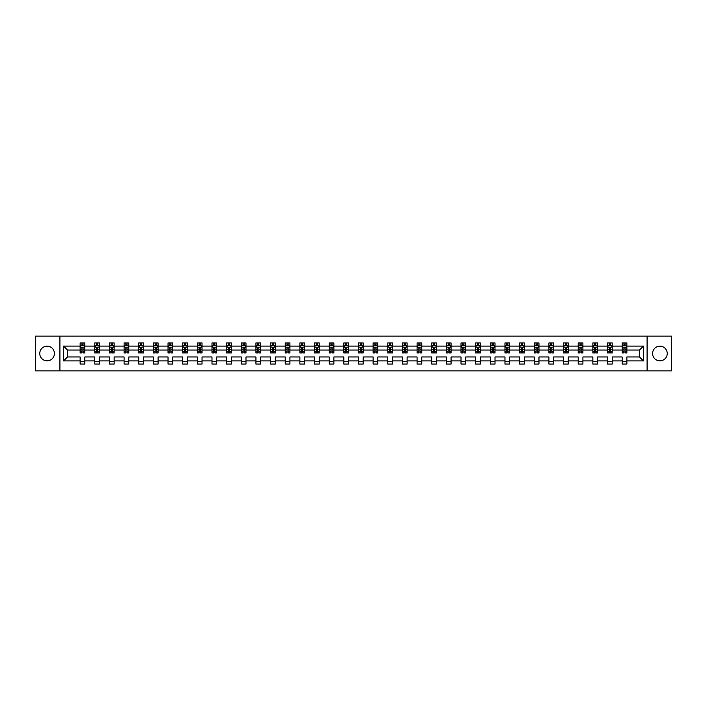 <?xml version="1.0" encoding="UTF-8"?>
<svg xmlns="http://www.w3.org/2000/svg" width="707" height="707" viewBox="0 0 707 707"><rect width="100%" height="100%" fill="white"/><g stroke="black" fill="none" stroke-linecap="round" stroke-linejoin="round"><path stroke-width="1.06" d="M659.914 346.174A7.326 7.326 0 0 0 652.588 353.5A7.326 7.326 0 0 0 659.914 360.826A7.326 7.326 0 0 0 667.24 353.5A7.326 7.326 0 0 0 659.914 346.174M47.086 346.174A7.326 7.326 0 0 0 39.76 353.5A7.326 7.326 0 0 0 47.086 360.826A7.326 7.326 0 0 0 54.412 353.5A7.326 7.326 0 0 0 47.086 346.174M647.091 336.125L35.35 336.125L35.35 370.875L671.65 370.875L671.65 336.125L647.091 336.125L647.091 370.875M626.862 360.915L626.862 356.973L639.535 356.973L643.476 360.915L626.862 360.915L626.862 364.061L622.16 364.061L622.16 360.915L612.209 360.915L612.209 364.061L607.516 364.061L607.516 360.915L597.556 360.915L597.556 364.061L592.864 364.061L592.864 360.915L582.913 360.915L582.913 364.061L578.211 364.061L578.211 360.915L568.26 360.915L568.26 364.061L563.567 364.061L563.567 360.915L553.608 360.915L553.608 364.061L548.915 364.061L548.915 360.915L538.964 360.915L538.964 364.061L534.271 364.061L534.271 360.915L524.311 360.915L524.311 364.061L519.618 364.061L519.618 360.915L509.667 360.915L509.667 364.061L504.966 364.061L504.966 360.915L495.015 360.915L495.015 364.061L490.322 364.061L490.322 360.915L480.362 360.915L480.362 364.061L475.67 364.061L475.67 360.915L465.719 360.915L465.719 364.061L461.017 364.061L461.017 360.915L451.066 360.915L451.066 364.061L446.373 364.061L446.373 360.915L436.422 360.915L436.422 364.061L431.721 364.061L431.721 360.915L421.77 360.915L421.77 364.061L417.077 364.061L417.077 360.915L407.117 360.915L407.117 364.061L402.424 364.061L402.424 360.915L392.473 360.915L392.473 364.061L387.772 364.061L387.772 360.915L377.821 360.915L377.821 364.061L373.128 364.061L373.128 360.915L363.168 360.915L363.168 364.061L358.476 364.061L358.476 360.915L348.524 360.915L348.524 364.061L343.832 364.061L343.832 360.915L333.872 360.915L333.872 364.061L329.179 364.061L329.179 360.915L319.228 360.915L319.228 364.061L314.527 364.061L314.527 360.915L304.576 360.915L304.576 364.061L299.883 364.061L299.883 360.915L289.923 360.915L289.923 364.061L285.23 364.061L285.23 360.915L275.279 360.915L275.279 364.061L270.578 364.061L270.578 360.915L260.627 360.915L260.627 364.061L255.934 364.061L255.934 360.915L245.983 360.915L245.983 364.061L241.281 364.061L241.281 360.915L231.33 360.915L231.33 364.061L226.638 364.061L226.638 360.915L216.678 360.915L216.678 364.061L211.985 364.061L211.985 360.915L202.034 360.915L202.034 364.061L197.333 364.061L197.333 360.915L187.382 360.915L187.382 364.061L182.689 364.061L182.689 360.915L172.729 360.915L172.729 364.061L168.036 364.061L168.036 360.915L158.085 360.915L158.085 364.061L153.392 364.061L153.392 360.915L143.433 360.915L143.433 364.061L138.74 364.061L138.74 360.915L128.789 360.915L128.789 364.061L124.087 364.061L124.087 360.915L114.136 360.915L114.136 364.061L109.444 364.061L109.444 360.915L99.484 360.915L99.484 364.061L94.791 364.061L94.791 360.915L84.84 360.915L84.84 364.061L80.138 364.061L80.138 360.915L63.524 360.915L63.524 346.085L80.138 346.085L80.138 342.939L84.84 342.939L84.84 346.085L94.791 346.085L94.791 342.939L99.484 342.939L99.484 346.085L109.444 346.085L109.444 342.939L114.136 342.939L114.136 346.085L124.087 346.085L124.087 342.939L128.789 342.939L128.789 346.085L138.74 346.085L138.74 342.939L143.433 342.939L143.433 346.085L153.392 346.085L153.392 342.939L158.085 342.939L158.085 346.085L168.036 346.085L168.036 342.939L172.729 342.939L172.729 346.085L182.689 346.085L182.689 342.939L187.382 342.939L187.382 346.085L197.333 346.085L197.333 342.939L202.034 342.939L202.034 346.085L211.985 346.085L211.985 342.939L216.678 342.939L216.678 346.085L226.638 346.085L226.638 342.939L231.33 342.939L231.33 346.085L241.281 346.085L241.281 342.939L245.983 342.939L245.983 346.085L255.934 346.085L255.934 342.939L260.627 342.939L260.627 346.085L270.578 346.085L270.578 342.939L275.279 342.939L275.279 346.085L285.23 346.085L285.23 342.939L289.923 342.939L289.923 346.085L299.883 346.085L299.883 342.939L304.576 342.939L304.576 346.085L314.527 346.085L314.527 342.939L319.228 342.939L319.228 346.085L329.179 346.085L329.179 342.939L333.872 342.939L333.872 346.085L343.832 346.085L343.832 342.939L348.524 342.939L348.524 346.085L358.476 346.085L358.476 342.939L363.168 342.939L363.168 346.085L373.128 346.085L373.128 342.939L377.821 342.939L377.821 346.085L387.772 346.085L387.772 342.939L392.473 342.939L392.473 346.085L402.424 346.085L402.424 342.939L407.117 342.939L407.117 346.085L417.077 346.085L417.077 342.939L421.77 342.939L421.77 346.085L431.721 346.085L431.721 342.939L436.422 342.939L436.422 346.085L446.373 346.085L446.373 342.939L451.066 342.939L451.066 346.085L461.017 346.085L461.017 342.939L465.719 342.939L465.719 346.085L475.67 346.085L475.67 342.939L480.362 342.939L480.362 346.085L490.322 346.085L490.322 342.939L495.015 342.939L495.015 346.085L504.966 346.085L504.966 342.939L509.667 342.939L509.667 346.085L519.618 346.085L519.618 342.939L524.311 342.939L524.311 346.085L534.271 346.085L534.271 342.939L538.964 342.939L538.964 346.085L548.915 346.085L548.915 342.939L553.608 342.939L553.608 346.085L563.567 346.085L563.567 342.939L568.26 342.939L568.26 346.085L578.211 346.085L578.211 342.939L582.913 342.939L582.913 346.085L592.864 346.085L592.864 342.939L597.556 342.939L597.556 346.085L607.516 346.085L607.516 342.939L612.209 342.939L612.209 346.085L622.16 346.085L622.16 342.939L626.862 342.939L626.862 346.085L643.476 346.085L643.476 360.915M59.909 370.875L59.909 336.125M622.16 346.085L622.16 350.027L612.209 350.027L612.209 346.085M612.209 360.915L612.209 356.973L622.16 356.973L622.16 360.915M607.516 346.085L607.516 350.027L597.556 350.027L597.556 346.085M597.556 360.915L597.556 356.973L607.516 356.973L607.516 360.915M592.864 346.085L592.864 350.027L582.913 350.027L582.913 346.085M582.913 360.915L582.913 356.973L592.864 356.973L592.864 360.915M578.211 346.085L578.211 350.027L568.26 350.027L568.26 346.085M568.26 360.915L568.26 356.973L578.211 356.973L578.211 360.915M563.567 346.085L563.567 350.027L553.608 350.027L553.608 346.085M553.608 360.915L553.608 356.973L563.567 356.973L563.567 360.915M548.915 346.085L548.915 350.027L538.964 350.027L538.964 346.085M538.964 360.915L538.964 356.973L548.915 356.973L548.915 360.915M534.271 346.085L534.271 350.027L524.311 350.027L524.311 346.085M524.311 360.915L524.311 356.973L534.271 356.973L534.271 360.915M519.618 346.085L519.618 350.027L509.667 350.027L509.667 346.085M509.667 360.915L509.667 356.973L519.618 356.973L519.618 360.915M504.966 346.085L504.966 350.027L495.015 350.027L495.015 346.085M495.015 360.915L495.015 356.973L504.966 356.973L504.966 360.915M490.322 346.085L490.322 350.027L480.362 350.027L480.362 346.085M480.362 360.915L480.362 356.973L490.322 356.973L490.322 360.915M475.67 346.085L475.67 350.027L465.719 350.027L465.719 346.085M465.719 360.915L465.719 356.973L475.67 356.973L475.67 360.915M461.017 346.085L461.017 350.027L451.066 350.027L451.066 346.085M451.066 360.915L451.066 356.973L461.017 356.973L461.017 360.915M446.373 346.085L446.373 350.027L436.422 350.027L436.422 346.085M436.422 360.915L436.422 356.973L446.373 356.973L446.373 360.915M431.721 346.085L431.721 350.027L421.77 350.027L421.77 346.085M421.77 360.915L421.77 356.973L431.721 356.973L431.721 360.915M417.077 346.085L417.077 350.027L407.117 350.027L407.117 346.085M407.117 360.915L407.117 356.973L417.077 356.973L417.077 360.915M402.424 346.085L402.424 350.027L392.473 350.027L392.473 346.085M392.473 360.915L392.473 356.973L402.424 356.973L402.424 360.915M387.772 346.085L387.772 350.027L377.821 350.027L377.821 346.085M377.821 360.915L377.821 356.973L387.772 356.973L387.772 360.915M373.128 346.085L373.128 350.027L363.168 350.027L363.168 346.085M363.168 360.915L363.168 356.973L373.128 356.973L373.128 360.915M358.476 346.085L358.476 350.027L348.524 350.027L348.524 346.085M348.524 360.915L348.524 356.973L358.476 356.973L358.476 360.915M343.832 346.085L343.832 350.027L333.872 350.027L333.872 346.085M333.872 360.915L333.872 356.973L343.832 356.973L343.832 360.915M329.179 346.085L329.179 350.027L319.228 350.027L319.228 346.085M319.228 360.915L319.228 356.973L329.179 356.973L329.179 360.915M314.527 346.085L314.527 350.027L304.576 350.027L304.576 346.085M304.576 360.915L304.576 356.973L314.527 356.973L314.527 360.915M299.883 346.085L299.883 350.027L289.923 350.027L289.923 346.085M289.923 360.915L289.923 356.973L299.883 356.973L299.883 360.915M285.23 346.085L285.23 350.027L275.279 350.027L275.279 346.085M275.279 360.915L275.279 356.973L285.23 356.973L285.23 360.915M270.578 346.085L270.578 350.027L260.627 350.027L260.627 346.085M260.627 360.915L260.627 356.973L270.578 356.973L270.578 360.915M255.934 346.085L255.934 350.027L245.983 350.027L245.983 346.085M245.983 360.915L245.983 356.973L255.934 356.973L255.934 360.915M241.281 346.085L241.281 350.027L231.33 350.027L231.33 346.085M231.33 360.915L231.33 356.973L241.281 356.973L241.281 360.915M226.638 346.085L226.638 350.027L216.678 350.027L216.678 346.085M216.678 360.915L216.678 356.973L226.638 356.973L226.638 360.915M211.985 346.085L211.985 350.027L202.034 350.027L202.034 346.085M202.034 360.915L202.034 356.973L211.985 356.973L211.985 360.915M197.333 346.085L197.333 350.027L187.382 350.027L187.382 346.085M187.382 360.915L187.382 356.973L197.333 356.973L197.333 360.915M182.689 346.085L182.689 350.027L172.729 350.027L172.729 346.085M172.729 360.915L172.729 356.973L182.689 356.973L182.689 360.915M168.036 346.085L168.036 350.027L158.085 350.027L158.085 346.085M158.085 360.915L158.085 356.973L168.036 356.973L168.036 360.915M153.392 346.085L153.392 350.027L143.433 350.027L143.433 346.085M143.433 360.915L143.433 356.973L153.392 356.973L153.392 360.915M138.74 346.085L138.74 350.027L128.789 350.027L128.789 346.085M128.789 360.915L128.789 356.973L138.74 356.973L138.74 360.915M124.087 346.085L124.087 350.027L114.136 350.027L114.136 346.085M114.136 360.915L114.136 356.973L124.087 356.973L124.087 360.915M109.444 346.085L109.444 350.027L99.484 350.027L99.484 346.085M99.484 360.915L99.484 356.973L109.444 356.973L109.444 360.915M94.791 346.085L94.791 350.027L84.84 350.027L84.84 346.085M84.84 360.915L84.84 356.973L94.791 356.973L94.791 360.915M80.138 346.085L80.138 350.027L67.465 350.027L67.465 356.973L80.138 356.973L80.138 360.915M63.524 346.085L67.465 350.027M639.535 356.973L639.535 350.027L626.862 350.027L626.862 346.085M623.945 345.281L625.076 345.281M609.301 345.281L610.424 345.281M594.649 345.281L595.771 345.281M579.996 345.281L581.127 345.281M565.353 345.281L566.475 345.281M550.7 345.281L551.831 345.281M536.047 345.281L537.179 345.281M521.404 345.281L522.526 345.281M506.751 345.281L507.882 345.281M492.107 345.281L493.23 345.281M477.455 345.281L478.577 345.281M462.802 345.281L463.933 345.281M448.158 345.281L449.281 345.281M433.506 345.281L434.637 345.281M418.862 345.281L419.985 345.281M404.21 345.281L405.332 345.281M389.557 345.281L390.688 345.281M374.913 345.281L376.036 345.281M360.261 345.281L361.392 345.281M345.608 345.281L346.739 345.281M330.964 345.281L332.087 345.281M316.312 345.281L317.443 345.281M301.668 345.281L302.79 345.281M287.015 345.281L288.138 345.281M272.363 345.281L273.494 345.281M257.719 345.281L258.842 345.281M243.067 345.281L244.198 345.281M228.423 345.281L229.545 345.281M213.77 345.281L214.893 345.281M199.118 345.281L200.249 345.281M184.474 345.281L185.596 345.281M169.821 345.281L170.953 345.281M155.169 345.281L156.3 345.281M140.525 345.281L141.647 345.281M125.873 345.281L127.004 345.281M111.229 345.281L112.351 345.281M96.576 345.281L97.699 345.281M81.924 345.281L83.055 345.281M80.138 361.719L84.84 361.719M94.791 361.719L99.484 361.719M109.444 361.719L114.136 361.719M124.087 361.719L128.789 361.719M138.74 361.719L143.433 361.719M153.392 361.719L158.085 361.719M168.036 361.719L172.729 361.719M182.689 361.719L187.382 361.719M197.333 361.719L202.034 361.719M211.985 361.719L216.678 361.719M226.638 361.719L231.33 361.719M241.281 361.719L245.983 361.719M255.934 361.719L260.627 361.719M270.578 361.719L275.279 361.719M285.23 361.719L289.923 361.719M299.883 361.719L304.576 361.719M314.527 361.719L319.228 361.719M329.179 361.719L333.872 361.719M343.832 361.719L348.524 361.719M358.476 361.719L363.168 361.719M373.128 361.719L377.821 361.719M387.772 361.719L392.473 361.719M402.424 361.719L407.117 361.719M417.077 361.719L421.77 361.719M431.721 361.719L436.422 361.719M446.373 361.719L451.066 361.719M461.017 361.719L465.719 361.719M475.67 361.719L480.362 361.719M490.322 361.719L495.015 361.719M504.966 361.719L509.667 361.719M519.618 361.719L524.311 361.719M534.271 361.719L538.964 361.719M548.915 361.719L553.608 361.719M563.567 361.719L568.26 361.719M578.211 361.719L582.913 361.719M592.864 361.719L597.556 361.719M607.516 361.719L612.209 361.719M622.16 361.719L626.862 361.719M67.465 356.973L63.524 360.915M643.476 346.085L639.535 350.027M83.055 344.159L81.924 344.159M81.022 345.44L80.138 345.44L80.138 342.939L81.924 342.939L81.924 345.334M80.138 351.759L80.138 352.934L81.924 352.934L81.924 351.759L80.138 351.759L80.138 350.027M84.84 350.027L84.84 352.934L83.055 352.934L83.055 347.915L81.924 347.915L81.924 351.759M83.956 345.44L84.84 345.44L84.84 342.939L83.992 342.939M84.84 347.208L83.903 345.334L81.084 345.334L80.138 347.208M83.055 345.334L83.055 342.939L84.84 342.939M80.987 342.939L80.138 342.939M97.699 344.159L96.576 344.159M95.675 345.44L94.791 345.44L94.791 342.939L96.576 342.939L96.576 345.334M94.791 351.759L94.791 352.934L96.576 352.934L96.576 351.759L94.791 351.759L94.791 350.027M99.484 350.027L99.484 352.934L97.699 352.934L97.699 347.915L96.576 347.915L96.576 351.759M98.6 345.44L99.484 345.44L99.484 342.939L98.644 342.939M99.484 347.208L98.547 345.334L95.728 345.334L94.791 347.208M97.699 345.334L97.699 342.939L99.484 342.939M95.639 342.939L94.791 342.939M112.351 344.159L111.229 344.159M110.327 345.44L109.444 345.44L109.444 342.939L111.229 342.939L111.229 345.334M109.444 351.759L109.444 352.934L111.229 352.934L111.229 351.759L109.444 351.759L109.444 350.027M114.136 350.027L114.136 352.934L112.351 352.934L112.351 347.915L111.229 347.915L111.229 351.759M113.253 345.44L114.136 345.44L114.136 342.939L113.288 342.939M114.136 347.208L113.2 345.334L110.38 345.334L109.444 347.208M112.351 345.334L112.351 342.939L114.136 342.939M110.283 342.939L109.444 342.939M127.004 344.159L125.873 344.159M124.971 345.44L124.087 345.44L124.087 342.939L125.873 342.939L125.873 345.334M124.087 351.759L124.087 352.934L125.873 352.934L125.873 351.759L124.087 351.759L124.087 350.027M128.789 350.027L128.789 352.934L127.004 352.934L127.004 347.915L125.873 347.915L125.873 351.759M127.905 345.44L128.789 345.44L128.789 342.939L127.94 342.939M128.789 347.208L127.843 345.334L125.033 345.334L124.087 347.208M127.004 345.334L127.004 342.939L128.789 342.939M124.936 342.939L124.087 342.939M141.647 344.159L140.525 344.159M139.624 345.44L138.74 345.44L138.74 342.939L140.525 342.939L140.525 345.334M138.74 351.759L138.74 352.934L140.525 352.934L140.525 351.759L138.74 351.759L138.74 350.027M143.433 350.027L143.433 352.934L141.647 352.934L141.647 347.915L140.525 347.915L140.525 351.759M142.549 345.44L143.433 345.44L143.433 342.939L142.593 342.939M143.433 347.208L142.496 345.334L139.677 345.334L138.74 347.208M141.647 345.334L141.647 342.939L143.433 342.939M139.588 342.939L138.74 342.939M156.3 344.159L155.169 344.159M154.267 345.44L153.392 345.44L153.392 342.939L155.169 342.939L155.169 345.334M153.392 351.759L153.392 352.934L155.169 352.934L155.169 351.759L153.392 351.759L153.392 350.027M158.085 350.027L158.085 352.934L156.3 352.934L156.3 347.915L155.169 347.915L155.169 351.759M157.201 345.44L158.085 345.44L158.085 342.939L157.237 342.939M158.085 347.208L157.148 345.334L154.329 345.334L153.392 347.208M156.3 345.334L156.3 342.939L158.085 342.939M154.232 342.939L153.392 342.939M170.953 344.159L169.821 344.159M168.92 345.44L168.036 345.44L168.036 342.939L169.821 342.939L169.821 345.334M168.036 351.759L168.036 352.934L169.821 352.934L169.821 351.759L168.036 351.759L168.036 350.027M172.729 350.027L172.729 352.934L170.953 352.934L170.953 347.915L169.821 347.915L169.821 351.759M171.854 345.44L172.729 345.44L172.729 342.939L171.889 342.939M172.729 347.208L171.792 345.334L168.973 345.334L168.036 347.208M170.953 345.334L170.953 342.939L172.729 342.939M168.885 342.939L168.036 342.939M185.596 344.159L184.474 344.159M183.573 345.44L182.689 345.44L182.689 342.939L184.474 342.939L184.474 345.334M182.689 351.759L182.689 352.934L184.474 352.934L184.474 351.759L182.689 351.759L182.689 350.027M187.382 350.027L187.382 352.934L185.596 352.934L185.596 347.915L184.474 347.915L184.474 351.759M186.498 345.44L187.382 345.44L187.382 342.939L186.533 342.939M187.382 347.208L186.445 345.334L183.626 345.334L182.689 347.208M185.596 345.334L185.596 342.939L187.382 342.939M183.528 342.939L182.689 342.939M200.249 344.159L199.118 344.159M198.216 345.44L197.333 345.44L197.333 342.939L199.118 342.939L199.118 345.334M197.333 351.759L197.333 352.934L199.118 352.934L199.118 351.759L197.333 351.759L197.333 350.027M202.034 350.027L202.034 352.934L200.249 352.934L200.249 347.915L199.118 347.915L199.118 351.759M201.15 345.44L202.034 345.44L202.034 342.939L201.186 342.939M202.034 347.208L201.088 345.334L198.278 345.334L197.333 347.208M200.249 345.334L200.249 342.939L202.034 342.939M198.181 342.939L197.333 342.939M214.893 344.159L213.77 344.159M212.869 345.44L211.985 345.44L211.985 342.939L213.77 342.939L213.77 345.334M211.985 351.759L211.985 352.934L213.77 352.934L213.77 351.759L211.985 351.759L211.985 350.027M216.678 350.027L216.678 352.934L214.893 352.934L214.893 347.915L213.77 347.915L213.77 351.759M215.794 345.44L216.678 345.44L216.678 342.939L215.838 342.939M216.678 347.208L215.741 345.334L212.922 345.334L211.985 347.208M214.893 345.334L214.893 342.939L216.678 342.939M212.834 342.939L211.985 342.939M229.545 344.159L228.423 344.159M227.521 345.44L226.638 345.44L226.638 342.939L228.423 342.939L228.423 345.334M226.638 351.759L226.638 352.934L228.423 352.934L228.423 351.759L226.638 351.759L226.638 350.027M231.33 350.027L231.33 352.934L229.545 352.934L229.545 347.915L228.423 347.915L228.423 351.759M230.447 345.44L231.33 345.44L231.33 342.939L230.482 342.939M231.33 347.208L230.394 345.334L227.574 345.334L226.638 347.208M229.545 345.334L229.545 342.939L231.33 342.939M227.477 342.939L226.638 342.939M244.198 344.159L243.067 344.159M242.165 345.44L241.281 345.44L241.281 342.939L243.067 342.939L243.067 345.334M241.281 351.759L241.281 352.934L243.067 352.934L243.067 351.759L241.281 351.759L241.281 350.027M245.983 350.027L245.983 352.934L244.198 352.934L244.198 347.915L243.067 347.915L243.067 351.759M245.099 345.44L245.983 345.44L245.983 342.939L245.135 342.939M245.983 347.208L245.037 345.334L242.227 345.334L241.281 347.208M244.198 345.334L244.198 342.939L245.983 342.939M242.13 342.939L241.281 342.939M258.842 344.159L257.719 344.159M256.818 345.44L255.934 345.44L255.934 342.939L257.719 342.939L257.719 345.334M255.934 351.759L255.934 352.934L257.719 352.934L257.719 351.759L255.934 351.759L255.934 350.027M260.627 350.027L260.627 352.934L258.842 352.934L258.842 347.915L257.719 347.915L257.719 351.759M259.743 345.44L260.627 345.44L260.627 342.939L259.787 342.939M260.627 347.208L259.69 345.334L256.871 345.334L255.934 347.208M258.842 345.334L258.842 342.939L260.627 342.939M256.774 342.939L255.934 342.939M273.494 344.159L272.363 344.159M271.461 345.44L270.578 345.44L270.578 342.939L272.363 342.939L272.363 345.334M270.578 351.759L270.578 352.934L272.363 352.934L272.363 351.759L270.578 351.759L270.578 350.027M275.279 350.027L275.279 352.934L273.494 352.934L273.494 347.915L272.363 347.915L272.363 351.759M274.396 345.44L275.279 345.44L275.279 342.939L274.431 342.939M275.279 347.208L274.343 345.334L271.523 345.334L270.578 347.208M273.494 345.334L273.494 342.939L275.279 342.939M271.426 342.939L270.578 342.939M288.138 344.159L287.015 344.159M286.114 345.44L285.23 345.44L285.23 342.939L287.015 342.939L287.015 345.334M285.23 351.759L285.23 352.934L287.015 352.934L287.015 351.759L285.23 351.759L285.23 350.027M289.923 350.027L289.923 352.934L288.138 352.934L288.138 347.915L287.015 347.915L287.015 351.759M289.039 345.44L289.923 345.44L289.923 342.939L289.083 342.939M289.923 347.208L288.986 345.334L286.167 345.334L285.23 347.208M288.138 345.334L288.138 342.939L289.923 342.939M286.079 342.939L285.23 342.939M302.79 344.159L301.668 344.159M300.767 345.44L299.883 345.44L299.883 342.939L301.668 342.939L301.668 345.334M299.883 351.759L299.883 352.934L301.668 352.934L301.668 351.759L299.883 351.759L299.883 350.027M304.576 350.027L304.576 352.934L302.79 352.934L302.79 347.915L301.668 347.915L301.668 351.759M303.692 345.44L304.576 345.44L304.576 342.939L303.727 342.939M304.576 347.208L303.639 345.334L300.82 345.334L299.883 347.208M302.79 345.334L302.79 342.939L304.576 342.939M300.722 342.939L299.883 342.939M317.443 344.159L316.312 344.159M315.41 345.44L314.527 345.44L314.527 342.939L316.312 342.939L316.312 345.334M314.527 351.759L314.527 352.934L316.312 352.934L316.312 351.759L314.527 351.759L314.527 350.027M319.228 350.027L319.228 352.934L317.443 352.934L317.443 347.915L316.312 347.915L316.312 351.759M318.344 345.44L319.228 345.44L319.228 342.939L318.38 342.939M319.228 347.208L318.283 345.334L315.472 345.334L314.527 347.208M317.443 345.334L317.443 342.939L319.228 342.939M315.375 342.939L314.527 342.939M332.087 344.159L330.964 344.159M330.063 345.44L329.179 345.44L329.179 342.939L330.964 342.939L330.964 345.334M329.179 351.759L329.179 352.934L330.964 352.934L330.964 351.759L329.179 351.759L329.179 350.027M333.872 350.027L333.872 352.934L332.087 352.934L332.087 347.915L330.964 347.915L330.964 351.759M332.988 345.44L333.872 345.44L333.872 342.939L333.032 342.939M333.872 347.208L332.935 345.334L330.116 345.334L329.179 347.208M332.087 345.334L332.087 342.939L333.872 342.939M330.028 342.939L329.179 342.939M346.739 344.159L345.608 344.159M344.707 345.44L343.832 345.44L343.832 342.939L345.608 342.939L345.608 345.334M343.832 351.759L343.832 352.934L345.608 352.934L345.608 351.759L343.832 351.759L343.832 350.027M348.524 350.027L348.524 352.934L346.739 352.934L346.739 347.915L345.608 347.915L345.608 351.759M347.641 345.44L348.524 345.44L348.524 342.939L347.676 342.939M348.524 347.208L347.588 345.334L344.769 345.334L343.832 347.208M346.739 345.334L346.739 342.939L348.524 342.939M344.671 342.939L343.832 342.939M361.392 344.159L360.261 344.159M359.359 345.44L358.476 345.44L358.476 342.939L360.261 342.939L360.261 345.334M358.476 351.759L358.476 352.934L360.261 352.934L360.261 351.759L358.476 351.759L358.476 350.027M363.168 350.027L363.168 352.934L361.392 352.934L361.392 347.915L360.261 347.915L360.261 351.759M362.293 345.44L363.168 345.44L363.168 342.939L362.329 342.939M363.168 347.208L362.231 345.334L359.412 345.334L358.476 347.208M361.392 345.334L361.392 342.939L363.168 342.939M359.324 342.939L358.476 342.939M376.036 344.159L374.913 344.159M374.012 345.44L373.128 345.44L373.128 342.939L374.913 342.939L374.913 345.334M373.128 351.759L373.128 352.934L374.913 352.934L374.913 351.759L373.128 351.759L373.128 350.027M377.821 350.027L377.821 352.934L376.036 352.934L376.036 347.915L374.913 347.915L374.913 351.759M376.937 345.44L377.821 345.44L377.821 342.939L376.972 342.939M377.821 347.208L376.884 345.334L374.065 345.334L373.128 347.208M376.036 345.334L376.036 342.939L377.821 342.939M373.968 342.939L373.128 342.939M390.688 344.159L389.557 344.159M388.656 345.44L387.772 345.44L387.772 342.939L389.557 342.939L389.557 345.334M387.772 351.759L387.772 352.934L389.557 352.934L389.557 351.759L387.772 351.759L387.772 350.027M392.473 350.027L392.473 352.934L390.688 352.934L390.688 347.915L389.557 347.915L389.557 351.759M391.59 345.44L392.473 345.44L392.473 342.939L391.625 342.939M392.473 347.208L391.528 345.334L388.717 345.334L387.772 347.208M390.688 345.334L390.688 342.939L392.473 342.939M388.62 342.939L387.772 342.939M405.332 344.159L404.21 344.159M403.308 345.44L402.424 345.44L402.424 342.939L404.21 342.939L404.21 345.334M402.424 351.759L402.424 352.934L404.21 352.934L404.21 351.759L402.424 351.759L402.424 350.027M407.117 350.027L407.117 352.934L405.332 352.934L405.332 347.915L404.21 347.915L404.21 351.759M406.233 345.44L407.117 345.44L407.117 342.939L406.278 342.939M407.117 347.208L406.18 345.334L403.361 345.334L402.424 347.208M405.332 345.334L405.332 342.939L407.117 342.939M403.273 342.939L402.424 342.939M419.985 344.159L418.862 344.159M417.961 345.44L417.077 345.44L417.077 342.939L418.862 342.939L418.862 345.334M417.077 351.759L417.077 352.934L418.862 352.934L418.862 351.759L417.077 351.759L417.077 350.027M421.77 350.027L421.77 352.934L419.985 352.934L419.985 347.915L418.862 347.915L418.862 351.759M420.886 345.44L421.77 345.44L421.77 342.939L420.921 342.939M421.77 347.208L420.833 345.334L418.014 345.334L417.077 347.208M419.985 345.334L419.985 342.939L421.77 342.939M417.917 342.939L417.077 342.939M434.637 344.159L433.506 344.159M432.604 345.44L431.721 345.44L431.721 342.939L433.506 342.939L433.506 345.334M431.721 351.759L431.721 352.934L433.506 352.934L433.506 351.759L431.721 351.759L431.721 350.027M436.422 350.027L436.422 352.934L434.637 352.934L434.637 347.915L433.506 347.915L433.506 351.759M435.539 345.44L436.422 345.44L436.422 342.939L435.574 342.939M436.422 347.208L435.477 345.334L432.657 345.334L431.721 347.208M434.637 345.334L434.637 342.939L436.422 342.939M432.569 342.939L431.721 342.939M449.281 344.159L448.158 344.159M447.257 345.44L446.373 345.44L446.373 342.939L448.158 342.939L448.158 345.334M446.373 351.759L446.373 352.934L448.158 352.934L448.158 351.759L446.373 351.759L446.373 350.027M451.066 350.027L451.066 352.934L449.281 352.934L449.281 347.915L448.158 347.915L448.158 351.759M450.182 345.44L451.066 345.44L451.066 342.939L450.226 342.939M451.066 347.208L450.129 345.334L447.31 345.334L446.373 347.208M449.281 345.334L449.281 342.939L451.066 342.939M447.213 342.939L446.373 342.939M463.933 344.159L462.802 344.159M461.901 345.44L461.017 345.44L461.017 342.939L462.802 342.939L462.802 345.334M461.017 351.759L461.017 352.934L462.802 352.934L462.802 351.759L461.017 351.759L461.017 350.027M465.719 350.027L465.719 352.934L463.933 352.934L463.933 347.915L462.802 347.915L462.802 351.759M464.835 345.44L465.719 345.44L465.719 342.939L464.87 342.939M465.719 347.208L464.773 345.334L461.963 345.334L461.017 347.208M463.933 345.334L463.933 342.939L465.719 342.939M461.865 342.939L461.017 342.939M478.577 344.159L477.455 344.159M476.553 345.44L475.67 345.44L475.67 342.939L477.455 342.939L477.455 345.334M475.67 351.759L475.67 352.934L477.455 352.934L477.455 351.759L475.67 351.759L475.67 350.027M480.362 350.027L480.362 352.934L478.577 352.934L478.577 347.915L477.455 347.915L477.455 351.759M479.479 345.44L480.362 345.44L480.362 342.939L479.523 342.939M480.362 347.208L479.426 345.334L476.606 345.334L475.67 347.208M478.577 345.334L478.577 342.939L480.362 342.939M476.518 342.939L475.67 342.939M493.23 344.159L492.107 344.159M491.206 345.44L490.322 345.44L490.322 342.939L492.107 342.939L492.107 345.334M490.322 351.759L490.322 352.934L492.107 352.934L492.107 351.759L490.322 351.759L490.322 350.027M495.015 350.027L495.015 352.934L493.23 352.934L493.23 347.915L492.107 347.915L492.107 351.759M494.131 345.44L495.015 345.44L495.015 342.939L494.166 342.939M495.015 347.208L494.078 345.334L491.259 345.334L490.322 347.208M493.23 345.334L493.23 342.939L495.015 342.939M491.162 342.939L490.322 342.939M507.882 344.159L506.751 344.159M505.85 345.44L504.966 345.44L504.966 342.939L506.751 342.939L506.751 345.334M504.966 351.759L504.966 352.934L506.751 352.934L506.751 351.759L504.966 351.759L504.966 350.027M509.667 350.027L509.667 352.934L507.882 352.934L507.882 347.915L506.751 347.915L506.751 351.759M508.784 345.44L509.667 345.44L509.667 342.939L508.819 342.939M509.667 347.208L508.722 345.334L505.912 345.334L504.966 347.208M507.882 345.334L507.882 342.939L509.667 342.939M505.814 342.939L504.966 342.939M522.526 344.159L521.404 344.159M520.502 345.44L519.618 345.44L519.618 342.939L521.404 342.939L521.404 345.334M519.618 351.759L519.618 352.934L521.404 352.934L521.404 351.759L519.618 351.759L519.618 350.027M524.311 350.027L524.311 352.934L522.526 352.934L522.526 347.915L521.404 347.915L521.404 351.759M523.427 345.44L524.311 345.44L524.311 342.939L523.472 342.939M524.311 347.208L523.374 345.334L520.555 345.334L519.618 347.208M522.526 345.334L522.526 342.939L524.311 342.939M520.467 342.939L519.618 342.939M537.179 344.159L536.047 344.159M535.146 345.44L534.271 345.44L534.271 342.939L536.047 342.939L536.047 345.334M534.271 351.759L534.271 352.934L536.047 352.934L536.047 351.759L534.271 351.759L534.271 350.027M538.964 350.027L538.964 352.934L537.179 352.934L537.179 347.915L536.047 347.915L536.047 351.759M538.08 345.44L538.964 345.44L538.964 342.939L538.115 342.939M538.964 347.208L538.027 345.334L535.208 345.334L534.271 347.208M537.179 345.334L537.179 342.939L538.964 342.939M535.111 342.939L534.271 342.939M551.831 344.159L550.7 344.159M549.799 345.44L548.915 345.44L548.915 342.939L550.7 342.939L550.7 345.334M548.915 351.759L548.915 352.934L550.7 352.934L550.7 351.759L548.915 351.759L548.915 350.027M553.608 350.027L553.608 352.934L551.831 352.934L551.831 347.915L550.7 347.915L550.7 351.759M552.733 345.44L553.608 345.44L553.608 342.939L552.768 342.939M553.608 347.208L552.671 345.334L549.852 345.334L548.915 347.208M551.831 345.334L551.831 342.939L553.608 342.939M549.763 342.939L548.915 342.939M566.475 344.159L565.353 344.159M564.451 345.44L563.567 345.44L563.567 342.939L565.353 342.939L565.353 345.334M563.567 351.759L563.567 352.934L565.353 352.934L565.353 351.759L563.567 351.759L563.567 350.027M568.26 350.027L568.26 352.934L566.475 352.934L566.475 347.915L565.353 347.915L565.353 351.759M567.376 345.44L568.26 345.44L568.26 342.939L567.412 342.939M568.26 347.208L567.323 345.334L564.504 345.334L563.567 347.208M566.475 345.334L566.475 342.939L568.26 342.939M564.407 342.939L563.567 342.939M581.127 344.159L579.996 344.159M579.095 345.44L578.211 345.44L578.211 342.939L579.996 342.939L579.996 345.334M578.211 351.759L578.211 352.934L579.996 352.934L579.996 351.759L578.211 351.759L578.211 350.027M582.913 350.027L582.913 352.934L581.127 352.934L581.127 347.915L579.996 347.915L579.996 351.759M582.029 345.44L582.913 345.44L582.913 342.939L582.064 342.939M582.913 347.208L581.967 345.334L579.157 345.334L578.211 347.208M581.127 345.334L581.127 342.939L582.913 342.939M579.06 342.939L578.211 342.939M595.771 344.159L594.649 344.159M593.747 345.44L592.864 345.44L592.864 342.939L594.649 342.939L594.649 345.334M592.864 351.759L592.864 352.934L594.649 352.934L594.649 351.759L592.864 351.759L592.864 350.027M597.556 350.027L597.556 352.934L595.771 352.934L595.771 347.915L594.649 347.915L594.649 351.759M596.673 345.44L597.556 345.44L597.556 342.939L596.717 342.939M597.556 347.208L596.62 345.334L593.8 345.334L592.864 347.208M595.771 345.334L595.771 342.939L597.556 342.939M593.712 342.939L592.864 342.939M610.424 344.159L609.301 344.159M608.4 345.44L607.516 345.44L607.516 342.939L609.301 342.939L609.301 345.334M607.516 351.759L607.516 352.934L609.301 352.934L609.301 351.759L607.516 351.759L607.516 350.027M612.209 350.027L612.209 352.934L610.424 352.934L610.424 347.915L609.301 347.915L609.301 351.759M611.325 345.44L612.209 345.44L612.209 342.939L611.361 342.939M612.209 347.208L611.272 345.334L608.453 345.334L607.516 347.208M610.424 345.334L610.424 342.939L612.209 342.939M608.356 342.939L607.516 342.939M625.076 344.159L623.945 344.159M623.044 345.44L622.16 345.44L622.16 342.939L623.945 342.939L623.945 345.334M622.16 351.759L622.16 352.934L623.945 352.934L623.945 351.759L622.16 351.759L622.16 350.027M626.862 350.027L626.862 352.934L625.076 352.934L625.076 347.915L623.945 347.915L623.945 351.759M625.978 345.44L626.862 345.44L626.862 342.939L626.013 342.939M626.862 347.208L625.916 345.334L623.097 345.334L622.16 347.208M625.076 345.334L625.076 342.939L626.862 342.939M623.008 342.939L622.16 342.939M84.813 347.164L80.165 347.164M84.84 351.759L83.055 351.759M81.924 349.24L80.138 349.24M84.84 349.24L83.055 349.24M83.055 344.751L81.924 344.751M99.466 347.164L94.818 347.164M99.484 351.759L97.699 351.759M96.576 349.24L94.791 349.24M99.484 349.24L97.699 349.24M97.699 344.751L96.576 344.751M114.11 347.164L109.461 347.164M114.136 351.759L112.351 351.759M111.229 349.24L109.444 349.24M114.136 349.24L112.351 349.24M112.351 344.751L111.229 344.751M128.762 347.164L124.114 347.164M128.789 351.759L127.004 351.759M125.873 349.24L124.087 349.24M128.789 349.24L127.004 349.24M127.004 344.751L125.873 344.751M143.415 347.164L138.766 347.164M143.433 351.759L141.647 351.759M140.525 349.24L138.74 349.24M143.433 349.24L141.647 349.24M141.647 344.751L140.525 344.751M158.059 347.164L153.41 347.164M158.085 351.759L156.3 351.759M155.169 349.24L153.392 349.24M158.085 349.24L156.3 349.24M156.3 344.751L155.169 344.751M172.711 347.164L168.063 347.164M172.729 351.759L170.953 351.759M169.821 349.24L168.036 349.24M172.729 349.24L170.953 349.24M170.953 344.751L169.821 344.751M187.355 347.164L182.706 347.164M187.382 351.759L185.596 351.759M184.474 349.24L182.689 349.24M187.382 349.24L185.596 349.24M185.596 344.751L184.474 344.751M202.008 347.164L197.359 347.164M202.034 351.759L200.249 351.759M199.118 349.24L197.333 349.24M202.034 349.24L200.249 349.24M200.249 344.751L199.118 344.751M216.66 347.164L212.012 347.164M216.678 351.759L214.893 351.759M213.77 349.24L211.985 349.24M216.678 349.24L214.893 349.24M214.893 344.751L213.77 344.751M231.304 347.164L226.655 347.164M231.33 351.759L229.545 351.759M228.423 349.24L226.638 349.24M231.33 349.24L229.545 349.24M229.545 344.751L228.423 344.751M245.956 347.164L241.308 347.164M245.983 351.759L244.198 351.759M243.067 349.24L241.281 349.24M245.983 349.24L244.198 349.24M244.198 344.751L243.067 344.751M260.6 347.164L255.961 347.164M260.627 351.759L258.842 351.759M257.719 349.24L255.934 349.24M260.627 349.24L258.842 349.24M258.842 344.751L257.719 344.751M275.253 347.164L270.604 347.164M275.279 351.759L273.494 351.759M272.363 349.24L270.578 349.24M275.279 349.24L273.494 349.24M273.494 344.751L272.363 344.751M289.905 347.164L285.257 347.164M289.923 351.759L288.138 351.759M287.015 349.24L285.23 349.24M289.923 349.24L288.138 349.24M288.138 344.751L287.015 344.751M304.549 347.164L299.901 347.164M304.576 351.759L302.79 351.759M301.668 349.24L299.883 349.24M304.576 349.24L302.79 349.24M302.79 344.751L301.668 344.751M319.202 347.164L314.553 347.164M319.228 351.759L317.443 351.759M316.312 349.24L314.527 349.24M319.228 349.24L317.443 349.24M317.443 344.751L316.312 344.751M333.854 347.164L329.206 347.164M333.872 351.759L332.087 351.759M330.964 349.24L329.179 349.24M333.872 349.24L332.087 349.24M332.087 344.751L330.964 344.751M348.498 347.164L343.849 347.164M348.524 351.759L346.739 351.759M345.608 349.24L343.832 349.24M348.524 349.24L346.739 349.24M346.739 344.751L345.608 344.751M363.151 347.164L358.502 347.164M363.168 351.759L361.392 351.759M360.261 349.24L358.476 349.24M363.168 349.24L361.392 349.24M361.392 344.751L360.261 344.751M377.794 347.164L373.146 347.164M377.821 351.759L376.036 351.759M374.913 349.24L373.128 349.24M377.821 349.24L376.036 349.24M376.036 344.751L374.913 344.751M392.447 347.164L387.798 347.164M392.473 351.759L390.688 351.759M389.557 349.24L387.772 349.24M392.473 349.24L390.688 349.24M390.688 344.751L389.557 344.751M407.099 347.164L402.451 347.164M407.117 351.759L405.332 351.759M404.21 349.24L402.424 349.24M407.117 349.24L405.332 349.24M405.332 344.751L404.21 344.751M421.743 347.164L417.095 347.164M421.77 351.759L419.985 351.759M418.862 349.24L417.077 349.24M421.77 349.24L419.985 349.24M419.985 344.751L418.862 344.751M436.396 347.164L431.747 347.164M436.422 351.759L434.637 351.759M433.506 349.24L431.721 349.24M436.422 349.24L434.637 349.24M434.637 344.751L433.506 344.751M451.039 347.164L446.4 347.164M451.066 351.759L449.281 351.759M448.158 349.24L446.373 349.24M451.066 349.24L449.281 349.24M449.281 344.751L448.158 344.751M465.692 347.164L461.044 347.164M465.719 351.759L463.933 351.759M462.802 349.24L461.017 349.24M465.719 349.24L463.933 349.24M463.933 344.751L462.802 344.751M480.345 347.164L475.696 347.164M480.362 351.759L478.577 351.759M477.455 349.24L475.67 349.24M480.362 349.24L478.577 349.24M478.577 344.751L477.455 344.751M494.988 347.164L490.34 347.164M495.015 351.759L493.23 351.759M492.107 349.24L490.322 349.24M495.015 349.24L493.23 349.24M493.23 344.751L492.107 344.751M509.641 347.164L504.992 347.164M509.667 351.759L507.882 351.759M506.751 349.24L504.966 349.24M509.667 349.24L507.882 349.24M507.882 344.751L506.751 344.751M524.294 347.164L519.645 347.164M524.311 351.759L522.526 351.759M521.404 349.24L519.618 349.24M524.311 349.24L522.526 349.24M522.526 344.751L521.404 344.751M538.937 347.164L534.289 347.164M538.964 351.759L537.179 351.759M536.047 349.24L534.271 349.24M538.964 349.24L537.179 349.24M537.179 344.751L536.047 344.751M553.59 347.164L548.941 347.164M553.608 351.759L551.831 351.759M550.7 349.24L548.915 349.24M553.608 349.24L551.831 349.24M551.831 344.751L550.7 344.751M568.234 347.164L563.585 347.164M568.26 351.759L566.475 351.759M565.353 349.24L563.567 349.24M568.26 349.24L566.475 349.24M566.475 344.751L565.353 344.751M582.886 347.164L578.238 347.164M582.913 351.759L581.127 351.759M579.996 349.24L578.211 349.24M582.913 349.24L581.127 349.24M581.127 344.751L579.996 344.751M597.539 347.164L592.89 347.164M597.556 351.759L595.771 351.759M594.649 349.24L592.864 349.24M597.556 349.24L595.771 349.24M595.771 344.751L594.649 344.751M612.182 347.164L607.534 347.164M612.209 351.759L610.424 351.759M609.301 349.24L607.516 349.24M612.209 349.24L610.424 349.24M610.424 344.751L609.301 344.751M626.835 347.164L622.187 347.164M626.862 351.759L625.076 351.759M623.945 349.24L622.16 349.24M626.862 349.24L625.076 349.24M625.076 344.751L623.945 344.751"/></g></svg>
